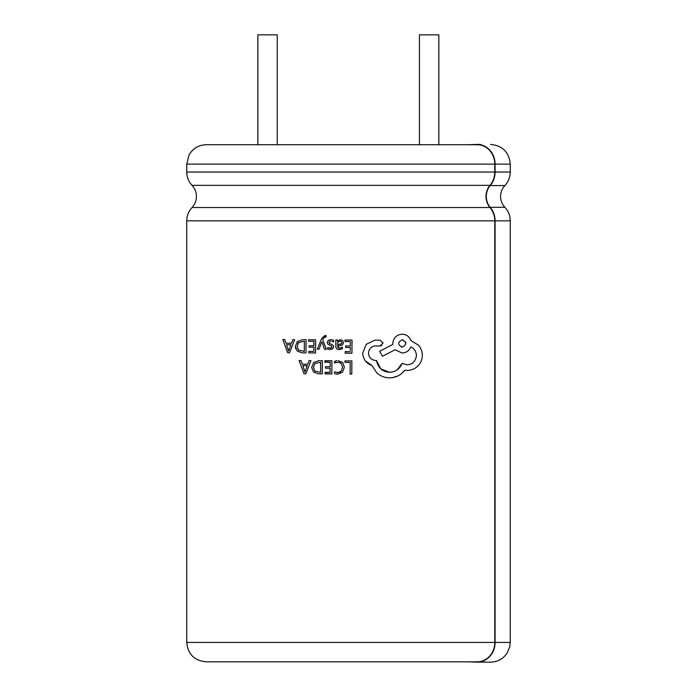 <?xml version="1.0" encoding="UTF-8"?>
<svg xmlns="http://www.w3.org/2000/svg" width="697" height="697" viewBox="0 0 697 697"><rect width="100%" height="100%" fill="white"/><g stroke="black" fill="none" stroke-linecap="round" stroke-linejoin="round"><path stroke-width="1.05" d="M494.792 642.434L186.744 642.434C187.894 654.213 194.358 660.678 206.138 661.828L477.218 661.828A19.394 17.573 -90 0 0 494.792 642.434L494.792 220.844A19.394 17.573 -90 0 0 490 207.532A16.162 14.646 90 0 1 486.001 196.441A16.162 14.646 90 0 1 490 185.35A19.394 17.573 -90 0 0 494.792 172.046L494.792 164.126A19.394 17.573 -90 0 0 477.218 144.732L206.138 144.732L477.218 144.732M480.521 144.41L477.218 144.41A19.716 17.869 90 0 1 495.079 164.126L495.079 172.046A19.716 17.869 90 0 1 490.209 185.576A15.839 14.349 -90 0 0 486.297 196.441A15.839 14.349 -90 0 0 490.209 207.314A19.716 17.869 90 0 1 495.079 220.844L495.079 642.434A19.716 17.869 90 0 1 477.218 662.15L468.14 661.828M419.437 144.732L419.437 34.85L438.831 34.85L438.831 144.732M257.846 144.732L257.846 34.85L277.24 34.85L277.24 144.732M302.454 339.727L306.07 339.753L305.983 352.891L306.07 339.753L302.454 339.727L297.34 341.53L295.328 346.418L297.34 341.53M302.228 352.865L297.27 351.096L302.228 352.865L305.983 352.891M295.772 348.97L295.328 346.418L297.27 351.096M333.61 340.275L333.593 341.974L333.61 340.275L332.025 339.779M332.147 341.234L333.593 341.974M328.94 342.305L329.359 343.203L328.94 342.305L330.892 341.051M333.532 346.444L333.384 345.834M333.061 348.256L331.484 349.293M327.668 347.812L327.651 349.092L328.888 349.441M328.984 348.064L331.345 347.847L331.85 346.932L331.502 346.06L331.85 346.932L331.502 346.06L329.184 344.937M330.047 348.186L331.345 347.847L330.047 348.186L327.668 347.489M327.79 344.013L327.25 342.454L327.79 344.013L329.908 345.242M327.764 340.938L329.341 339.936M329.672 339.848L331.066 339.709L328.322 340.432L327.25 342.454M342.41 348.404L341.121 349.319M335.832 341.173L335.841 339.962L337.487 340.267M339.648 339.84L337.522 341.425L337.487 339.97L335.841 339.962L335.797 346C335.78 348.291 336.904 349.485 339.169 349.589L342.41 348.735L342.419 347.141L339.334 348.256L337.444 345.939L340.232 345.573L337.444 345.939M342.07 340.162L342.994 341.042M340.232 345.573C342.14 345.407 343.185 344.388 343.368 342.523L342.515 344.658M337.853 347.594L339.334 348.256M366.23 344.335L374.759 340.188L366.23 344.335L362.701 353.187C363.146 359.243 366.204 363.346 371.867 365.498L376.868 372.921C380.562 376.11 384.788 377.765 389.545 377.87C384.788 377.765 380.562 376.11 376.868 372.921L371.867 365.498L365.35 360.846M382.888 342.48L382.967 343.151L380.274 340.232L374.759 340.188M381.764 345.468L380.048 346.026L375.282 345.895L380.048 346.026L382.967 343.151M380.858 368.922L389.492 372.259C382.287 371.675 377.948 367.755 376.485 360.488L380.771 368.844M397.194 369.872L402.073 363.381C399.729 369.088 395.53 372.05 389.492 372.259M402.056 353.004L395.068 349.772L402.056 353.004C406.194 352.839 409.13 350.809 410.882 346.897C414.34 348.578 416.187 351.462 416.431 355.531C415.682 361.342 412.546 364.444 407.022 364.819L402.073 363.381M392.768 344.431L392.777 343.499L392.768 344.431L379.638 351.253L382.496 356.228L395.068 349.772M418.47 345.172C420.971 348.03 422.26 351.436 422.321 355.392C422.182 359.608 420.692 363.154 417.851 366.012C420.692 363.154 422.182 359.608 422.321 355.392C422.251 351.436 420.971 348.03 418.47 345.172L411.021 340.633C409.383 336.529 406.438 334.394 402.186 334.22C396.637 334.63 393.5 337.723 392.777 343.499M389.545 377.87L392.516 377.661L398.17 375.866L400.784 374.306L404.922 370.22L403.668 371.728M400.784 374.306L398.431 375.735M396.671 376.537L395.548 376.938M393.788 377.425L392.603 377.643M299.126 360.558L300.999 360.567L299.126 360.558L304.04 373.731L305.852 373.749L310.958 360.637L309.085 360.628L310.958 360.637M302.315 364.174L307.795 364.209L302.315 364.174L300.999 360.567M345.181 351.663L350.251 351.697L345.181 351.663L345.172 353.17L351.941 353.222L352.029 340.075L344.963 340.023L344.954 341.225M352.029 340.075L352.011 342.724M345.59 346.278L345.581 347.454L350.286 347.489L350.26 350.373M344.954 341.521L350.321 341.565L350.295 345.982L345.59 345.947L350.295 345.982L350.295 345.102M318.773 360.697L322.389 360.724L322.293 373.862L322.389 360.724L318.773 360.697L313.659 362.501L311.637 367.389L313.659 362.501M318.546 373.836L313.589 372.059L311.637 367.389L313.589 372.059L318.546 373.836L322.293 373.862M324.872 361.072L331.938 360.785L331.85 373.932L331.938 360.785L324.872 360.741L324.863 362.24L330.23 362.274L330.204 366.7L325.499 366.666L330.204 366.7M325.081 372.703L330.16 372.407L325.09 372.372L325.081 373.888L331.85 373.932M325.499 366.666L325.49 367.868M334.569 361.673L335.971 360.837M336.773 360.697L334.569 361.351L334.56 362.98L337.958 362.118L341.321 363.529L342.584 367.284L341.321 363.529M344.37 367.197L342.436 372.294L344.37 367.197L342.715 362.44L338.211 360.61M335.501 373.967L337.592 374.193L342.436 372.294M334.49 372.215L334.482 373.636M336.189 372.512L339.657 372.285M340.258 371.971L341.182 371.231L337.583 372.66L334.49 371.858M340.467 362.806L337.958 362.118M336.581 362.231L334.56 362.98M351.793 374.071L350.094 374.062L351.793 374.071L351.88 360.933L344.954 360.88L344.945 362.048M350.094 374.062L350.173 362.414L350.094 374.062M323.992 337.357L323.469 338.184L325.159 336.878L326.091 337.069L325.159 336.878L326.091 337.069L326.1 335.606L325.046 335.457L326.1 335.893M325.159 336.878L324.21 337.174M323.469 338.184L322.728 339.883L323.469 338.184M322.101 342.192L324.506 349.267L326.344 349.284L322.728 339.883M308.544 341.269L308.553 339.77L315.628 339.814L315.532 352.961L315.628 339.814L308.553 339.77L308.544 341.269L313.92 341.303L313.885 345.729L309.189 345.695L313.885 345.729M309.189 345.695L309.18 347.202L313.877 347.228L313.85 351.436L308.771 351.401L308.762 352.917L308.771 351.401L313.85 351.436L313.859 350.112M313.911 342.192L313.92 341.303M282.816 339.587L284.69 339.596L282.816 339.587L287.73 352.769L289.543 352.778L294.639 339.666L292.766 339.657L294.639 339.666M286.005 343.203L291.477 343.238L286.005 343.203L284.69 339.596M495.079 220.844L510.256 220.844L510.256 642.434L509.777 646.738L507.102 653.133C503.103 658.944 497.588 661.95 490.54 662.15L477.218 662.15M468.14 144.732L477.218 144.41M206.138 661.828L477.218 661.828M376.485 360.488L375.735 360.48C371.344 360.035 368.931 357.587 368.504 353.135C368.887 348.936 371.152 346.522 375.282 345.895M404.922 370.22L407.074 370.421C411.221 370.403 414.811 368.931 417.851 366.012M402.239 339.822C397.56 342.218 397.543 344.64 402.195 347.115C406.874 344.727 406.891 342.297 402.239 339.822L403.11 339.936M405.445 341.774L405.82 342.915M402.195 347.115L401.324 347.001M309.085 360.628L307.795 364.209M305.242 371.144L307.246 365.69L302.829 365.664L304.981 372.059L305.242 371.144L305.016 372.059M304.981 372.059L304.781 371.144M343.368 342.523L342.575 340.528L340.406 339.77M337.453 344.684L341.251 343.839L341.696 342.654L341.225 341.547L339.97 341.121L338.184 341.87L337.461 343.787M338.184 341.87L339.97 341.121M341.225 341.547L341.696 342.654M341.251 343.839L340.171 344.318M331.85 346.932L331.345 347.847M329.873 349.519L332.486 348.796L333.549 346.801M333.096 345.311L329.359 343.203M320.681 362.205L320.611 372.337L314.835 371.065L320.611 372.337L320.681 362.205L314.852 363.538L313.423 367.354L314.835 371.065M313.423 367.354L314.852 363.538M325.49 368.164L330.195 368.199L330.16 372.407M342.584 367.284L341.182 371.231M344.945 362.379L350.173 362.414M325.046 335.457L321.674 338.446L317.335 349.214L319.043 349.232L321.657 342.175M308.762 352.917L315.532 352.961M304.293 351.366L298.525 350.094L304.293 351.366L304.362 341.234L298.543 342.567L297.105 346.383L298.525 350.094L297.105 346.383M297.793 343.516L298.543 342.567M304.362 341.234L304.354 343.264M292.766 339.657L291.477 343.238M288.924 350.173L290.928 344.719L286.519 344.693L288.663 351.088L288.924 350.173L288.706 351.088M288.663 351.088L288.462 350.173M186.744 642.434L186.744 220.844C186.813 215.73 188.573 211.296 192.032 207.532C194.916 204.395 196.388 200.701 196.441 196.441C196.388 192.18 194.916 188.486 192.032 185.35L490 185.35M510.256 220.844C510.187 215.643 508.392 211.139 504.881 207.314L490.209 207.314M186.744 220.844L494.792 220.844M510.256 642.434L495.079 642.434M490.54 144.41C502.511 145.577 509.089 152.146 510.256 164.126L495.079 164.126M510.256 164.126L510.256 172.046L495.079 172.046M510.256 172.046C510.187 177.238 508.392 181.751 504.881 185.576L490.209 185.576M192.032 185.35C188.573 181.586 186.813 177.151 186.744 172.046L186.744 164.126L494.792 164.126M186.744 172.046L494.792 172.046M192.032 207.532L490 207.532M504.881 207.314C502.049 204.238 500.612 200.614 500.559 196.441C500.612 192.267 502.049 188.643 504.881 185.576M186.744 164.126L189 155.048C192.808 148.452 198.523 145.011 206.138 144.732"/></g></svg>
